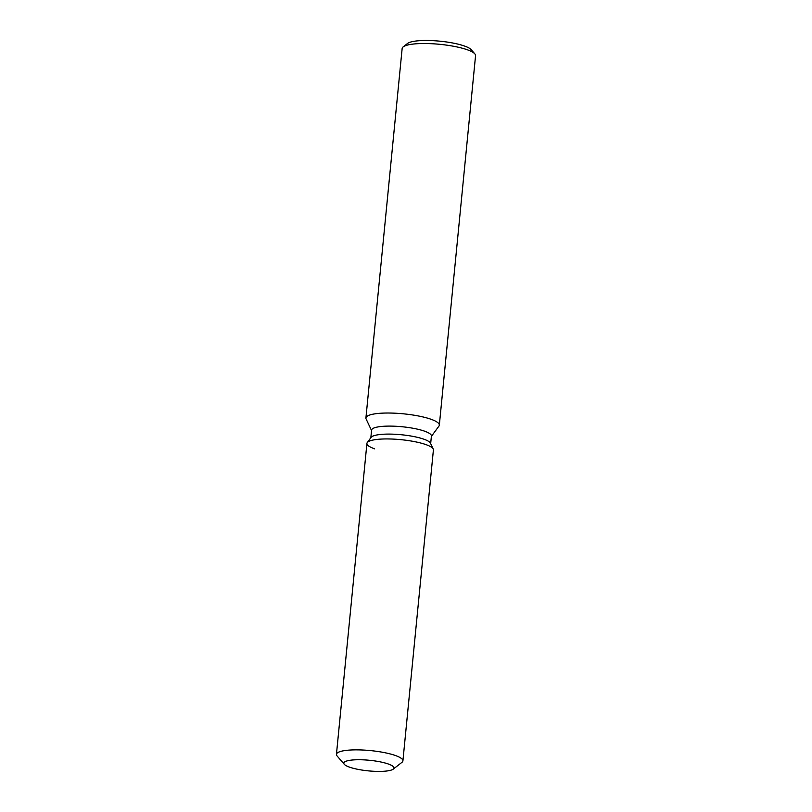 <?xml version="1.0" encoding="UTF-8"?>
<svg xmlns="http://www.w3.org/2000/svg" width="812" height="812" viewBox="0 0 812 812"><rect width="100%" height="100%" fill="white"/><g stroke="black" fill="none" stroke-linecap="round" stroke-linejoin="round"><path stroke-width="1.22" d="M388.024 763.899A25.202 5.329 -174.4 0 0 360.498 759.748A25.202 5.329 -174.4 0 0 343.811 763.118A25.202 5.329 -174.4 0 0 349.769 767.238A25.202 5.329 -174.4 0 0 377.296 771.4A25.202 5.329 -174.4 0 0 393.972 768.03A25.202 5.329 -174.4 0 0 388.024 763.899A25.202 5.329 -174.4 0 0 360.498 759.748A25.202 5.329 -174.4 0 0 343.811 763.118A25.202 5.329 -174.4 0 0 344.298 764.315A25.202 5.329 -174.4 0 0 349.769 767.238A25.202 5.329 -174.4 0 0 374.677 771.319A25.202 5.329 -174.4 0 0 393.272 769.116A25.202 5.329 -174.4 0 0 393.972 768.03A25.202 5.329 -174.4 0 0 388.024 763.899M393.272 769.116L401.981 762.306A33.393 7.054 -174.4 0 0 402.914 760.854L433.405 449.939A33.393 7.054 -174.4 0 0 433.222 449.046L430.472 443.179A30.054 6.354 -174.4 0 0 423.529 439.069A30.054 6.354 -174.4 0 0 392.48 434.156A30.054 6.354 -174.4 0 0 371.114 437.363L367.268 442.57A33.393 7.054 -174.4 0 0 374.626 448.833M430.472 443.179L433.222 449.046A33.393 7.054 -174.4 0 0 425.508 444.468A33.393 7.054 -174.4 0 0 391.008 439.008A33.393 7.054 -174.4 0 0 367.268 442.57A33.393 7.054 -174.4 0 0 366.922 443.423L336.442 754.338A33.393 7.054 -174.4 0 0 337.082 755.942L344.298 764.315M430.664 443.596L431.416 436.003A30.054 6.354 -174.4 0 0 424.311 431.081A30.054 6.354 -174.4 0 0 391.475 426.117A30.054 6.354 -174.4 0 0 371.581 430.137L370.84 437.729M431.375 436.399L438.947 426.107A36.875 7.795 -174.4 0 0 439.333 425.173A36.875 7.795 -174.4 0 0 430.614 419.124A36.875 7.795 -174.4 0 0 390.328 413.044A36.875 7.795 -174.4 0 0 365.918 417.977A36.875 7.795 -174.4 0 0 366.11 418.972L371.541 430.533M439.333 425.173L475.558 55.663A36.875 7.795 -174.4 0 0 474.858 53.896A36.875 7.795 -174.4 0 0 466.849 49.613A36.875 7.795 -174.4 0 0 430.401 43.655A36.875 7.795 -174.4 0 0 403.188 46.873A36.875 7.795 -174.4 0 0 402.153 48.466L365.918 417.977M474.858 53.896L471.244 49.705A32.784 6.932 -174.4 0 0 464.129 45.908A32.784 6.932 -174.4 0 0 431.73 40.6A32.784 6.932 -174.4 0 0 407.543 43.462L403.188 46.873M433.222 449.046A33.393 7.054 -174.4 0 0 425.508 444.468A33.393 7.054 -174.4 0 0 391.008 439.008A33.393 7.054 -174.4 0 0 367.268 442.57L371.114 437.363M402.914 760.854A33.393 7.054 -174.4 0 0 395.028 755.383A33.393 7.054 -174.4 0 0 358.549 749.882A33.393 7.054 -174.4 0 0 336.442 754.338"/></g></svg>

